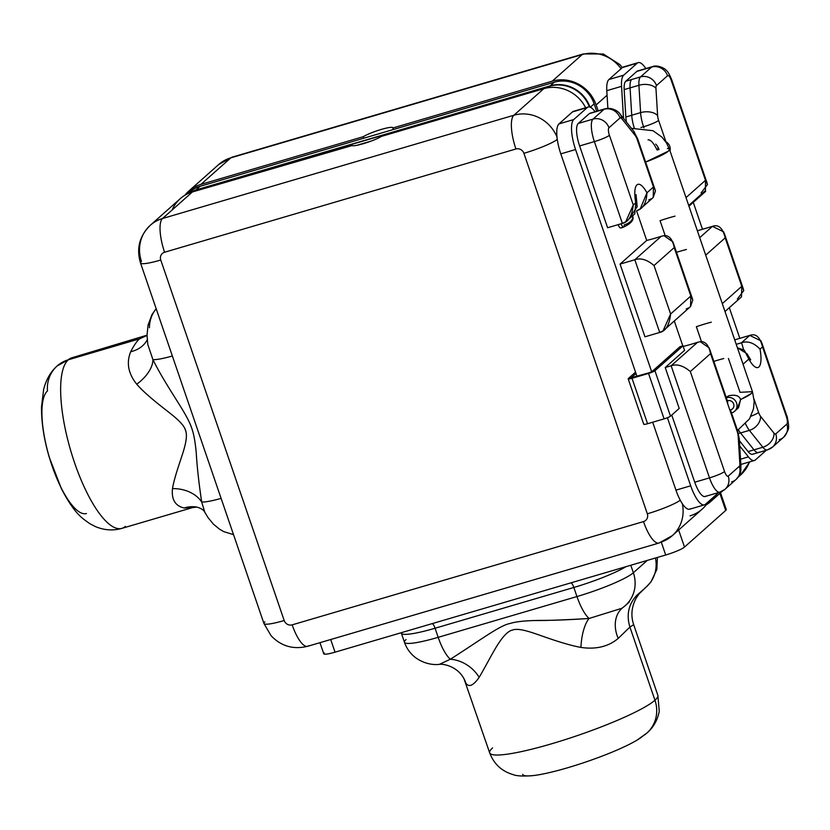 <?xml version="1.0" encoding="UTF-8"?>
<svg xmlns="http://www.w3.org/2000/svg" width="830" height="830" viewBox="0 0 830 830"><rect width="100%" height="100%" fill="white"/><g stroke="black" fill="none" stroke-linecap="round" stroke-linejoin="round"><path stroke-width="1.25" d="M708.447 501.911A32.318 30.461 -131.6 0 0 713.582 497.077A32.318 30.461 48.4 0 1 710.553 500.21L707.668 502.773M716.788 494.234A35.555 33.501 48.4 0 1 706.112 504.931A35.555 33.501 -131.6 0 0 710.698 501.548A35.555 33.501 -131.6 0 0 716.788 494.234M749.417 461.947A35.555 33.501 48.4 0 1 740.609 474.988A35.555 33.501 -131.6 0 0 749.417 461.947M607.072 95.222L596.137 104.933L598.16 110.826L596.137 104.933A35.555 33.501 -131.6 0 0 552.251 81.153L582.162 54.583A29.091 8.891 -106.4 0 1 583.293 53.94A29.091 8.891 73.6 0 0 582.162 54.583L230.833 157.845A29.091 8.891 -106.4 0 1 231.964 157.202A29.091 8.891 73.6 0 0 230.833 157.845L200.922 184.405L363.301 136.68A16.476 2.241 161.1 0 1 381.375 129.407A16.476 2.241 161.1 0 1 392.829 128.007L552.251 81.153A35.555 33.501 48.4 0 1 596.137 104.933L607.072 95.222M574.63 111.282A25.855 7.906 73.6 0 0 572.461 111.915L558.974 123.898A25.855 7.906 73.6 0 0 560.81 153.872L636.008 373.51L631.319 377.671L636.008 373.51L636.973 376.343L560.81 153.872A25.855 7.906 -106.4 0 1 558.974 123.898L573.738 119.562A25.855 7.906 73.6 0 0 575.574 149.535L560.81 153.872L575.574 149.535L651.675 371.799L575.574 149.535A25.855 7.906 73.6 0 1 573.738 119.562L587.225 107.578L572.461 111.915L558.974 123.898L573.738 119.562L587.225 107.578L572.461 111.915A25.855 7.906 -106.4 0 1 573.468 111.344L588.231 107.008A25.855 7.906 73.6 0 0 587.225 107.578A25.855 7.906 73.6 0 1 594.228 110.618A25.855 7.906 73.6 0 0 588.231 107.008M704.452 504.858A25.855 7.906 73.6 0 0 705.459 504.287L718.759 492.481L705.459 504.287A25.855 7.906 73.6 0 1 690.695 485.799L667.393 417.729L690.695 485.799L675.942 490.136L690.695 485.799A25.855 7.906 73.6 0 0 704.452 504.858L689.699 509.195A25.855 7.906 -106.4 0 1 675.942 490.136L652.681 422.221L675.942 490.136A25.855 7.906 73.6 0 0 690.705 508.624M624.585 66.898A25.855 7.906 73.6 0 0 622.427 67.531L608.94 79.514A25.855 7.906 73.6 0 0 606.792 90.678L607.871 108.336L606.792 90.678A25.855 7.906 -106.4 0 1 608.94 79.514L623.704 75.177A25.855 7.906 73.6 0 0 621.556 86.341L623.517 118.41L621.556 86.341L606.792 90.678L621.556 86.341A25.855 7.906 73.6 0 1 623.704 75.177L637.191 63.194L623.704 75.177L608.94 79.514L622.427 67.531A25.855 7.906 -106.4 0 1 623.434 66.96L638.197 62.624A25.855 7.906 73.6 0 0 637.191 63.194L622.427 67.531L637.191 63.194A25.855 7.906 73.6 0 1 645.844 68.558A25.855 7.906 73.6 0 0 638.197 62.624M631.443 128.339L652.982 130.694L661.925 137.106L666.449 142.895L669.478 149.317L668.42 151.112L645.605 162.058A32.318 4.389 -18.9 0 0 668.42 151.112A32.318 4.389 -18.9 0 0 669.478 149.317A32.318 4.389 -18.9 0 0 667.362 148.539M701.049 193.027L707.482 184.54L705.479 180.307L686.005 197.602L705.479 180.307L671.252 80.344A6.464 1.971 73.6 0 0 667.559 75.717L656.489 85.552A6.464 1.971 73.6 0 0 655.949 88.343A12.927 7.377 176.5 0 0 638.924 85.272L624.17 89.609A19.391 5.924 -106.4 0 1 625.779 81.236L631.682 79.504A19.391 5.924 73.6 0 0 630.063 87.876L624.17 89.609L625.841 117.009A19.391 5.924 -106.4 0 0 626.474 122.114A19.391 5.924 -106.4 0 1 625.841 117.009L624.17 89.609A19.391 5.924 -106.4 0 1 625.779 81.236L636.838 71.411A19.391 5.924 -106.4 0 1 638.457 70.934M675.018 216.142A32.318 4.389 -18.9 0 0 660.047 220.666L665.204 235.72M711.32 322.175A32.318 4.389 -18.9 0 0 696.349 326.698L701.506 341.752M753.35 453.844A19.391 5.924 -106.4 0 1 748.1 451.572L739.374 440.647L748.1 451.572L753.982 449.839A19.391 5.924 73.6 0 0 759.243 452.122M754.418 460.484A25.855 7.906 73.6 0 1 748.421 456.874L740.505 459.198L748.421 456.874L739.696 445.949L748.421 456.874A25.855 7.906 73.6 0 0 755.425 459.903L766.277 450.265L755.425 459.903A25.855 7.906 73.6 0 1 754.418 460.484L740.837 464.468M739.821 338.339L729.321 307.671L739.821 338.339M702.481 229.277L693.268 202.354L702.481 229.277M187.144 194.023L188.877 192.487A32.318 30.461 48.4 0 1 199.968 186.356L195.922 189.946L550.207 85.822A32.318 30.461 -131.6 0 1 589.985 107.091A32.318 30.461 -131.6 0 0 550.207 85.822L554.253 82.232A32.318 30.461 48.4 0 1 594.145 103.854L596.677 111.251L594.145 103.854A32.318 30.461 -131.6 0 0 554.253 82.232L393.347 129.522L392.829 128.007L552.251 81.153L582.162 54.583A35.555 33.501 48.4 0 1 621.079 68.734A35.555 33.501 -131.6 0 0 582.162 54.583L230.833 157.845L200.922 184.405L363.301 136.68L363.82 138.195L199.968 186.356L195.922 189.946L550.207 85.822L554.253 82.232L393.347 129.522L392.829 128.007A16.476 2.241 -18.9 0 0 392.849 127.727A16.476 2.241 -18.9 0 0 380.493 129.667A16.476 2.241 -18.9 0 0 363.301 136.68L363.82 138.195L199.968 186.356A32.318 30.461 -131.6 0 0 187.393 193.898M393.347 129.522L363.82 138.195L393.347 129.522M594.145 103.854L590.348 107.226L594.145 103.854M707.772 502.607A32.318 30.461 -131.6 0 0 709.546 500.666A32.318 30.461 -131.6 0 1 707.772 502.607M184.82 195.309A35.555 33.501 48.4 0 1 200.922 184.405A35.555 33.501 -131.6 0 0 188.721 191.149A35.555 33.501 -131.6 0 0 184.82 195.309M622.324 67.624L619.906 64.595L603.265 53.981L583.293 53.94L231.964 157.202L218.622 164.589A35.555 33.501 48.4 0 1 230.833 157.845A35.555 33.501 -131.6 0 0 218.622 164.589L188.721 191.149M156.175 308.719A32.318 30.461 -131.6 0 0 149.452 327.726M130.694 351.723C134.097 345.145 137.054 340.86 139.554 338.848L147.035 335.445L139.554 338.848L68.288 359.795A88.883 27.172 -106.4 0 1 71.754 357.823A88.883 27.172 73.6 0 0 68.288 359.795L139.554 338.848L142.304 337.094L139.554 338.848C137.054 340.86 134.097 345.145 130.694 351.723A32.318 25.647 -157.4 0 0 147.232 339.833A32.318 25.647 22.6 0 1 130.694 351.723C126.212 362.762 128.225 373.583 136.743 384.197C128.225 373.583 126.212 362.762 130.694 351.723M147.771 344.419L152.917 359.598A32.318 18.281 -32.5 0 1 136.743 384.197A32.318 18.281 147.5 0 0 152.917 359.598L147.771 344.419M172.36 355.987A32.318 4.389 161.1 0 1 152.917 359.598A32.318 4.389 -18.9 0 0 172.36 355.987M201.669 501.984C198.827 482.666 197.021 466.336 196.254 452.973C195.175 441.166 193.546 432.596 191.388 427.274C189.655 422.242 185.92 415.135 180.193 405.943C174.352 396.46 161.352 376.758 152.917 359.598C161.352 376.758 174.352 396.46 180.193 405.943C186.771 416.494 190.807 424.493 192.29 429.94C193.992 435.024 195.32 442.691 196.254 452.973C197.021 466.336 198.827 482.666 201.669 501.984A32.318 24.578 -1.5 0 0 172.495 488.611C174.217 477.385 181.448 458.056 183.689 450.254C186.439 441.041 187.103 434.598 185.681 430.946C185.028 427.274 181.137 422.449 174.01 416.463C167.598 410.923 147.719 396.844 136.743 384.197C146.059 395.132 164.579 408.817 171.364 414.295C179.498 420.779 184.115 425.873 185.215 429.577C186.978 432.97 186.76 438.852 184.55 447.214C182.673 454.933 174.642 475.486 172.495 488.611A32.318 24.578 178.5 0 1 201.669 501.984L204.782 512.203L201.669 501.984A32.318 4.389 -18.9 0 0 221.102 498.374A32.318 4.389 161.1 0 1 201.669 501.984M184.198 508.002C175.234 505.947 171.333 499.484 172.495 488.611C171.333 499.484 175.234 505.947 184.198 508.002L192.871 507.504L184.198 508.002A32.318 28.666 100.3 0 1 196.928 507.109A32.318 28.666 -79.7 0 0 184.198 508.002M233.531 534.655L223.851 531.646L219.597 529.239L213.341 524.093L208.019 517.588L204.761 512.172C203.827 510.087 201.223 508.406 196.938 507.109L192.591 507.587L121.875 528.368A88.883 27.172 -106.4 0 1 72.604 456.832A88.883 27.172 -106.4 0 1 68.288 359.795A88.883 27.172 73.6 0 0 72.604 456.832A88.883 27.172 73.6 0 0 121.875 528.368A88.883 27.172 73.6 0 0 125.34 526.407M147.035 335.185L71.754 357.823L57.197 365.926A32.318 30.461 48.4 0 1 68.288 359.795A32.318 30.461 -131.6 0 0 57.197 365.926A32.318 30.461 -131.6 0 0 47.486 390.909A64.636 19.764 -106.4 0 0 50.62 461.49A64.636 19.764 -106.4 0 0 86.455 513.521M690.01 515.835A35.555 33.501 -131.6 0 0 708.301 501.766A35.555 33.501 48.4 0 1 702.211 509.091L672.31 535.651A35.555 33.501 -131.6 0 0 682.333 503.717A35.555 33.501 48.4 0 1 672.31 535.651L658.979 543.038A29.091 8.891 -106.4 0 1 643.499 521.593A6.464 6.09 -131.6 0 0 647.327 513.801L523.906 153.311A29.091 3.953 -18.9 0 0 557.283 139.419A29.091 3.953 161.1 0 1 523.906 153.311A6.464 6.09 -131.6 0 0 515.928 148.985L164.589 252.237A6.464 6.09 -131.6 0 0 160.761 260.029L284.192 620.529A6.464 6.09 -131.6 0 0 292.17 624.855L643.499 521.593A6.464 6.09 -131.6 0 0 647.327 513.801A29.091 3.953 -18.9 0 0 680.268 500.251A29.091 3.953 161.1 0 1 647.327 513.801L523.906 153.311A6.464 6.09 -131.6 0 0 515.928 148.985A29.091 8.891 -106.4 0 1 513.863 115.256L543.775 88.696L381.385 136.411A16.476 2.241 161.1 0 1 363.312 143.694A16.476 2.241 161.1 0 1 351.868 145.094L192.436 191.948L162.535 218.508A29.091 8.891 73.6 0 0 164.589 252.237A6.464 6.09 -131.6 0 0 160.761 260.029L284.192 620.529A6.464 6.09 -131.6 0 0 292.17 624.855L643.499 521.593A29.091 8.891 73.6 0 0 658.979 543.038A29.091 8.891 73.6 0 0 660.109 542.395A35.555 33.501 -131.6 0 0 672.31 535.651M324.312 652.93A16.164 2.2 161.1 0 0 335.03 652.173L330.703 639.525L335.03 652.173L665.702 555A16.164 2.2 161.1 0 0 684.501 547.063L725.721 510.45L684.501 547.063L678.66 530.017L684.501 547.063A16.164 2.2 161.1 0 1 665.702 555L661.334 542.26L665.702 555L335.03 652.173A16.164 2.2 161.1 0 1 323.783 653.822L319.965 642.679M725.285 509.174A16.164 2.2 161.1 0 1 725.721 510.45L719.88 493.394L725.721 510.45A16.164 2.2 161.1 0 0 726.25 509.558L720.523 492.823M738.42 476.752A35.555 33.501 -131.6 0 0 740.609 474.988L749.843 461.822M571.05 582.816A6.464 1.971 -106.4 0 1 573.841 587.464A48.482 6.588 -18.9 0 0 626.017 566.662A48.482 6.588 -18.9 0 1 573.841 587.464A6.464 1.971 73.6 0 0 571.05 582.816M401.295 632.699A48.482 6.588 -18.9 0 0 401.336 633.176A48.482 6.588 -18.9 0 0 435.076 628.237A6.464 1.971 73.6 0 0 432.295 623.589A6.464 1.971 -106.4 0 1 435.076 628.237L573.841 587.464L435.076 628.237L438.188 637.326L576.954 596.552L573.841 587.464L576.954 596.552A32.318 9.877 73.6 0 0 589.082 618.475C569.193 619.813 552.614 620.456 539.324 620.404C525.463 620.612 515.752 621.629 510.18 623.465C500.054 625.104 479.833 640.563 450.317 659.248A32.318 9.877 -106.4 0 1 438.188 637.326L576.954 596.552A48.482 6.588 -18.9 0 0 633.363 572.762A32.318 30.461 48.4 0 1 625.301 605.599A32.318 30.461 -131.6 0 0 633.363 572.762A48.482 6.588 161.1 0 1 576.954 596.552A32.318 9.877 -106.4 0 0 589.082 618.475A32.318 12.201 -87.2 0 0 580.927 647.421C563.757 644.308 541.202 635.531 532.85 632.865C522.796 629.524 516.042 628.59 512.587 630.043C508.728 630.738 504.184 634.991 498.944 642.814C494.41 649.268 485.073 667.424 479.169 677.322A32.318 26.373 41.8 0 0 450.317 659.248C479.833 640.563 500.054 625.104 510.18 623.465C515.057 621.878 522.838 620.913 533.514 620.56C547.001 620.601 565.521 619.906 589.082 618.475L621.95 608.255L623.465 607.104A32.318 30.461 -131.6 0 0 625.301 605.599L621.971 608.245M406.026 639.577A48.482 6.588 -18.9 0 0 404.449 642.264A48.482 6.588 -18.9 0 0 438.188 637.326A32.318 9.877 73.6 0 0 450.317 659.248L439.288 664.394L450.317 659.248A32.318 26.373 -138.2 0 1 479.169 677.322C485.073 667.424 494.41 649.268 498.944 642.814C504.184 634.991 508.728 630.738 512.587 630.043C516.042 628.59 522.796 629.524 532.85 632.865C541.202 635.531 563.757 644.308 580.927 647.421C596.044 649.61 608.473 646.612 618.205 638.415A32.318 24.423 50.9 0 1 622.459 607.892A32.318 24.423 -129.1 0 0 618.205 638.415C608.473 646.612 596.044 649.61 580.927 647.421A32.318 12.201 92.8 0 1 589.082 618.475L621.95 608.255M630.79 565.251L633.363 572.762L647.255 560.416L633.363 572.762L630.79 565.251M642.41 590.4L643.198 589.694M636.89 595.255C628.528 604.188 626.204 614.791 629.918 627.075L618.205 638.415L629.918 627.075L633.612 624.72L629.918 627.075C626.204 614.791 628.528 604.188 636.89 595.255L642.14 590.638M655.451 558.009A32.318 30.461 48.4 0 1 646.311 586.935A32.318 30.461 -131.6 0 0 655.451 558.009M644.485 588.428A32.318 30.461 -131.6 0 0 646.311 586.935L650.959 581.934L656.852 569.432L657.391 557.438M463.897 678.567A32.318 31.218 -27.8 0 1 463.991 678.722A32.318 31.218 -27.8 0 1 465.9 683.173L465.454 682.094M465.474 682.177L465.9 683.173C468.929 687.614 473.349 685.663 479.169 677.322C473.349 685.663 468.929 687.614 465.9 683.173A32.318 31.218 152.2 0 0 463.98 678.722C457.351 666.189 442.826 663.45 438.894 664.436C435.688 664.747 425.842 665.1 415.446 657.578C410.269 653.552 406.607 648.448 404.449 642.264L401.336 633.176A48.482 6.588 -18.9 0 0 435.076 628.237L438.188 637.326A48.482 6.588 161.1 0 1 404.449 642.264M629.918 627.075L654.953 700.209A88.883 12.066 161.1 0 1 564.493 739.841A88.883 12.066 161.1 0 1 489.679 752.862A88.883 12.066 -18.9 0 0 564.493 739.841A88.883 12.066 -18.9 0 0 654.953 700.209L629.918 627.075M522.651 774.338A64.636 8.777 161.1 0 0 577.058 764.876A64.636 8.777 161.1 0 0 642.856 736.044A32.318 30.461 -131.6 0 0 646.892 733.046C650.378 730.11 656.966 723.387 659.248 711.289L657.848 695.281A88.883 12.066 161.1 0 1 654.953 700.209A88.883 12.066 -18.9 0 0 657.848 695.281L633.653 624.606C630.655 615.559 631.547 606.626 636.351 597.828L639.256 593.678L646.311 586.935M646.892 733.046A32.318 30.461 -131.6 0 0 654.953 700.209A32.318 30.461 48.4 0 1 646.892 733.046L637.139 740.07A64.636 8.777 161.1 0 1 533.493 775.552C523.512 776.444 516.602 776.091 512.733 774.483C501.6 771.153 493.923 763.942 489.679 752.862L463.991 678.722M492.574 747.934A88.883 12.066 -18.9 0 0 489.679 752.862M628.186 378.843A5.499 0.747 -18.9 0 1 628.362 378.542L635.541 372.162L628.362 378.542L631.319 377.671L632.823 377.567L632.014 378.283L648.541 373.427A5.499 0.747 -18.9 0 0 654.932 370.73L682.986 345.82L684.543 350.353L665.224 367.514L679.22 408.412L670.495 416.172L654.932 370.73L651.986 371.601L680.029 346.681L651.986 371.601L649.351 372.712L654.932 370.73L682.986 345.82L680.029 346.681L682.986 345.82L684.543 350.353L665.224 367.514L671.128 365.781L665.224 367.514L679.22 408.412L670.495 416.172A5.499 0.747 161.1 0 1 664.104 418.87A5.499 0.747 -18.9 0 0 670.495 416.172L654.932 370.73A5.499 0.747 -18.9 0 1 648.541 373.427L664.104 418.87L648.541 373.427L649.351 372.712L632.014 378.283L649.351 372.712L628.362 378.542A5.499 0.747 -18.9 0 0 632.014 378.283L647.566 423.725L632.014 378.283A5.499 0.747 -18.9 0 1 628.186 378.843L643.748 424.286A5.499 0.747 161.1 0 0 647.566 423.725L664.104 418.87L647.566 423.725A5.499 0.747 -18.9 0 1 643.924 423.974M594.228 110.618L595.11 111.718L594.228 110.618M682.8 345.871L674.292 321.002L682.8 345.871M644.952 336.804L620.062 264.096L646.705 240.43L636.724 211.266L646.705 240.43L620.062 264.096L644.952 336.804L659.715 332.457L644.952 336.804M622.396 227.451A12.118 3.704 -106.4 0 1 621.162 227.804A12.118 3.704 73.6 0 0 621.836 227.804A12.118 3.704 73.6 0 0 622.396 227.451M620.83 227.856A4.845 1.484 -106.4 0 1 618.381 225.231A12.118 3.704 -106.4 0 1 618.028 224.681A12.118 3.704 73.6 0 0 618.381 225.231A4.845 1.484 -106.4 0 0 620.643 227.96A4.845 1.484 -106.4 0 0 620.83 227.856M636.973 210.592L640.2 208.942L646.943 192.799L653.48 186.989L653.2 197.509L655.441 190.973L637.191 139.43A6.464 1.971 73.6 0 0 635.251 135.57L621.784 118.69A6.464 1.971 73.6 0 0 620.031 117.933A12.927 12.18 -131.6 0 0 604.074 109.29L593.004 119.126A12.927 12.18 48.4 0 1 608.961 127.768A12.927 12.18 -131.6 0 0 593.004 119.126L604.074 109.29L589.3 113.637L578.24 123.463L593.004 119.126A19.391 5.924 -106.4 0 0 594.373 141.608A12.927 1.753 -18.9 0 0 609.417 135.269A12.927 1.753 161.1 0 1 594.373 141.608L579.61 145.945A19.391 5.924 -106.4 0 1 578.24 123.463L593.004 119.126A19.391 5.924 73.6 0 0 594.373 141.608L622.376 223.405L625.716 221.786L633.269 204.948C632.097 215.904 628.466 222.056 622.376 223.405L594.373 141.608L579.61 145.945L607.612 227.742L622.376 223.405L607.612 227.742L579.61 145.945A19.391 5.924 -106.4 0 1 578.24 123.463L589.3 113.637A19.391 5.924 -106.4 0 1 590.918 113.16M705.811 496.081A19.391 5.924 -106.4 0 1 694.741 482.209L671.75 415.052L694.741 482.209L709.505 477.873A19.391 5.924 73.6 0 0 719.817 492.169A19.391 5.924 73.6 0 0 720.575 491.734A12.927 12.18 -131.6 0 0 725.015 489.285A12.927 12.18 -131.6 0 0 728.232 476.15L739.312 466.315A6.464 1.971 73.6 0 0 739.841 463.524L738.171 436.165A6.464 1.971 73.6 0 0 737.175 431.465L710.522 353.611L690.321 371.56C683.37 365.657 676.969 363.727 671.128 365.781L697.553 342.302A32.318 4.389 161.1 0 1 683.183 346.411A32.318 4.389 161.1 0 0 697.553 342.302L700.292 341.69L697.553 342.302L671.128 365.781C676.969 363.727 683.37 365.657 690.321 371.56L724.549 471.523A6.464 1.971 73.6 0 0 728.232 476.15L739.312 466.315A6.464 1.971 73.6 0 0 739.841 463.524L738.171 436.165A6.464 1.971 73.6 0 0 737.175 431.465A12.927 1.753 -18.9 0 0 737.6 430.749A12.927 1.753 161.1 0 1 737.175 431.465L710.522 353.611L709.173 347.915L700.292 341.69C705.396 341.192 708.81 345.156 710.522 353.611L690.321 371.56L724.549 471.523A6.464 1.971 73.6 0 0 728.232 476.15A12.927 12.18 48.4 0 1 725.015 489.285L719.817 492.169A19.391 5.924 -106.4 0 1 709.505 477.873L671.128 365.781L709.505 477.873A12.927 1.753 -18.9 0 0 724.549 471.523A12.927 1.753 161.1 0 1 709.505 477.873L694.741 482.209A19.391 5.924 -106.4 0 0 705.054 496.506L719.817 492.169M655.71 144.088A14.089 13.28 48.4 0 1 659.041 149.545A32.318 4.389 -18.9 0 0 658.449 149.659M657.817 148.165L658.138 149.732A32.318 4.389 -18.9 0 0 657.049 149.971C653.698 143.04 650.699 139.668 648.054 139.855M669.478 149.317L752.447 391.667A32.318 4.389 161.1 0 1 751.399 393.462A32.318 4.389 161.1 0 1 740.64 399.5C739.177 395.63 735.214 394.395 728.771 395.786L726.126 397.238L728.771 395.786L726.624 397.684A8.082 7.615 -131.6 0 0 726.312 397.788A8.082 7.615 -131.6 0 1 726.624 397.684L728.771 395.786C735.214 394.395 739.177 395.63 740.64 399.5L751.399 393.462L752.447 391.667L740.028 392.32L728.439 358.487M686.151 308.978L688.703 307.837M663.99 235.668L661.261 236.28A32.318 4.389 161.1 0 1 646.705 240.43A32.318 4.389 161.1 0 0 661.261 236.28L663.99 235.668C669.094 235.16 672.508 239.133 674.219 247.579L654.019 265.527C647.068 259.624 640.667 257.705 634.826 259.759L620.062 264.096L634.826 259.759L661.261 236.28L634.826 259.759C640.667 257.705 647.068 259.624 654.019 265.527L670.609 313.999L690.819 296.051L672.871 241.883L663.99 235.668M648.811 199.926L651.363 198.775M665.577 141.546A8.082 7.615 48.4 0 1 670.007 150.873A8.082 7.615 -131.6 0 0 665.577 141.546M643.956 127.862L643.572 126.751A12.927 1.753 -18.9 0 0 658.615 120.402L665.909 141.733L658.615 120.402A12.927 1.753 161.1 0 1 643.572 126.751L640.916 127.53L643.572 126.751A19.391 5.924 -106.4 0 1 640.594 112.631L638.924 85.272A19.391 5.924 -106.4 0 1 640.521 76.91L651.602 67.074L636.838 71.411L625.779 81.236L631.672 79.514L640.521 76.91L651.602 67.074L636.838 71.411A19.391 5.924 -106.4 0 1 637.596 70.975L652.349 66.639A19.391 5.924 73.6 0 0 651.602 67.074A12.927 12.18 48.4 0 1 667.559 75.717L656.489 85.552A12.927 12.18 -131.6 0 0 640.521 76.91A12.927 12.18 48.4 0 1 656.489 85.552A6.464 1.971 73.6 0 0 655.949 88.343L657.619 115.702A6.464 1.971 73.6 0 0 658.615 120.402A6.464 1.971 73.6 0 1 657.619 115.702A12.927 7.377 176.5 0 0 640.594 112.631A12.927 7.377 -3.5 0 1 657.619 115.702L655.949 88.343A12.927 7.377 -3.5 0 0 638.924 85.272L630.063 87.876L631.734 115.235A19.391 5.924 73.6 0 0 634.203 127.81A19.391 5.924 -106.4 0 1 631.734 115.235L640.594 112.631A19.391 5.924 73.6 0 0 643.572 126.751L643.956 127.862M625.841 117.009L631.734 115.277L625.841 117.009M707.181 183.337L671.667 79.628C669.333 74.067 667.548 71.007 666.314 70.436C666.075 69.305 658.097 64.304 652.349 66.639A19.391 5.924 -106.4 0 0 651.602 67.074A12.927 12.18 -131.6 0 1 667.559 75.717A6.464 1.971 73.6 0 1 671.252 80.344A12.927 1.753 -18.9 0 0 671.667 79.628A12.927 1.753 161.1 0 1 671.252 80.344L705.479 180.307L705.427 191.554L688.942 206.193L705.427 191.554L705.178 190.838M640.594 112.631L638.924 85.272A19.391 5.924 73.6 0 1 640.521 76.91L631.672 79.514A19.391 5.924 -106.4 0 0 630.063 87.876L631.734 115.235L640.594 112.631M705.282 191.118A5.499 0.747 161.1 0 1 705.427 191.554A5.499 0.747 161.1 0 0 705.604 191.242L705.396 190.641M676.512 252.33A32.318 4.389 161.1 0 1 686.431 249.467M699.721 237.66L712.451 226.351L697.698 230.688L712.451 226.351C718.49 224.131 722.733 227.97 725.181 237.868L705.708 255.163L725.181 237.868L723.687 231.861L712.451 226.351L699.721 237.66M737.351 299.049L743.784 290.562L741.771 286.34L722.308 303.635L741.771 286.34L741.491 296.86M741.771 286.34L725.181 237.868L741.771 286.34M713.852 361.392A32.318 4.389 161.1 0 1 723.77 358.529M743.421 349.523A12.118 3.704 73.6 0 0 741.481 342.79L736.241 344.326L741.481 342.79L749.791 335.403L735.027 339.74L749.791 335.403C755.829 333.183 760.073 337.022 762.521 346.93L760.021 349.139A25.045 7.657 -106.4 0 1 758.848 366.985A25.045 7.657 -106.4 0 1 748.847 359.068L743.047 364.225L748.847 359.068L747.083 353.777L737.413 347.77L744.303 350.229L748.847 359.068A25.045 7.657 -106.4 0 0 758.848 366.985A25.045 7.657 -106.4 0 0 760.031 349.139C753.941 342.79 747.757 340.674 741.481 342.79C747.757 340.674 753.941 342.79 760.021 349.139L762.521 346.93L761.027 340.923L749.791 335.403L741.481 342.79A12.118 3.704 73.6 0 1 743.421 349.523M758.496 452.537L752.592 454.28A19.391 5.924 -106.4 0 1 748.1 451.572L762.843 447.246A12.927 9.856 -38.6 0 0 774.006 433.177A6.464 1.971 73.6 0 0 775.76 433.934L786.83 424.099A6.464 1.971 73.6 0 0 786.373 416.598L762.521 346.93L786.373 416.598A12.927 1.753 -18.9 0 0 786.799 415.882A12.927 1.753 161.1 0 1 786.373 416.598A6.464 1.971 73.6 0 1 786.83 424.099A12.927 12.18 48.4 0 1 783.613 437.234A12.927 12.18 -131.6 0 0 786.83 424.099L775.76 433.934A12.927 12.18 48.4 0 1 772.533 447.069A12.927 12.18 -131.6 0 0 775.76 433.934A6.464 1.971 73.6 0 1 774.006 433.177A12.927 9.856 141.4 0 1 762.843 447.246A19.391 5.924 73.6 0 0 767.345 449.953A19.391 5.924 -106.4 0 1 762.843 447.246L749.376 430.365L740.516 432.97L753.993 449.85L762.843 447.246L749.376 430.365A12.927 9.856 -38.6 0 0 760.539 416.297L774.006 433.177L760.539 416.297A12.927 9.856 141.4 0 1 749.376 430.365A19.391 5.924 -106.4 0 1 745.641 424.026A19.391 5.924 73.6 0 0 749.376 430.365L740.516 432.97L753.993 449.85A19.391 5.924 -106.4 0 0 758.485 452.547L767.345 449.953A19.391 5.924 73.6 0 0 768.103 449.518A12.927 12.18 -131.6 0 0 772.533 447.069L767.345 449.953M738.451 429.878A19.391 5.924 73.6 0 0 740.516 432.97A19.391 5.924 -106.4 0 1 738.451 429.878M740.485 432.938L738.43 433.54L740.485 432.938M737.185 408.972L740.64 399.5L738.555 407.675L734.581 411.307A8.082 7.615 -131.6 0 0 726.624 397.684A8.082 7.615 -131.6 0 1 736.604 403.09A8.082 7.615 -131.6 0 1 731.811 412.832A8.082 7.615 -131.6 0 0 734.581 411.307M727.62 401.596L727.671 403.702L727.62 401.606L709.66 349.15M730.224 409.927A4.845 4.565 48.4 0 0 733.689 404.075A4.845 4.565 48.4 0 0 727.35 400.817A4.845 4.565 48.4 0 1 732.434 408.889L730.556 410.228L737.6 430.749L739.271 438.852A12.927 7.377 176.5 0 0 738.171 436.165A12.927 7.377 -3.5 0 1 739.271 438.852L740.941 466.211A12.927 7.377 176.5 0 0 739.841 463.524A12.927 7.377 -3.5 0 1 740.941 466.211C740.391 469.386 742.632 472.073 736.086 479.45A12.927 12.18 -131.6 0 0 739.312 466.315A12.927 12.18 48.4 0 1 736.086 479.45L725.015 489.285M731.645 481.898A12.927 12.18 -131.6 0 0 736.086 479.45M658.979 543.038L307.639 646.3A29.091 8.891 -106.4 0 1 292.17 624.855A29.091 8.891 73.6 0 0 307.639 646.3A29.091 8.891 73.6 0 0 308.781 645.657M264.894 621.878A29.091 3.953 -18.9 0 0 263.94 623.486A29.091 3.953 -18.9 0 0 284.192 620.529A29.091 3.953 161.1 0 1 263.94 623.486L140.519 262.996A29.091 3.953 -18.9 0 0 160.761 260.029A29.091 3.953 161.1 0 1 140.519 262.996C136.172 248.585 139.45 236.011 150.334 225.252A35.555 33.501 48.4 0 1 162.535 218.508A35.555 33.501 -131.6 0 0 150.334 225.252A35.555 33.501 -131.6 0 0 141.463 261.377A29.091 3.953 -18.9 0 0 140.519 262.996M150.334 225.252L180.235 198.692A35.555 33.501 48.4 0 1 192.436 191.948A35.555 33.501 -131.6 0 0 172.101 210.011M352.034 145.582L351.868 145.094A16.476 2.241 -18.9 0 0 351.847 145.375A16.476 2.241 -18.9 0 0 364.194 143.434A16.476 2.241 -18.9 0 0 381.385 136.411L543.775 88.696A35.555 33.501 48.4 0 1 585.669 107.765A35.555 33.501 -131.6 0 0 543.775 88.696L513.863 115.256A35.555 33.501 48.4 0 1 556.992 137.033A35.555 33.501 -131.6 0 0 513.863 115.256A29.091 8.891 73.6 0 0 515.928 148.985L164.589 252.237A29.091 8.891 -106.4 0 1 162.535 218.508L513.863 115.256L162.535 218.508L192.436 191.948L352.034 145.582M188.68 193.307A32.318 30.461 48.4 0 1 195.517 190.309L194.282 191.408L195.517 190.309L549.802 86.185A32.318 30.461 48.4 0 1 589.393 106.946A32.318 30.461 48.4 0 0 549.802 86.185L195.517 190.309A32.318 30.461 48.4 0 0 188.68 193.307M709.142 501.019A32.318 30.461 48.4 0 1 707.886 502.441A32.318 30.461 48.4 0 0 709.142 501.019M356.578 145.375L371.072 141.11L356.578 145.375M548.049 87.741L549.802 86.185L548.049 87.741M754.055 399.168L758.599 412.437A12.927 1.753 161.1 0 1 750.942 416.255A12.927 1.753 -18.9 0 0 758.599 412.437A6.464 1.971 73.6 0 0 760.539 416.297A6.464 1.971 73.6 0 1 758.599 412.437L754.055 399.168M779.173 439.682A12.927 12.18 -131.6 0 0 783.613 437.234L772.533 447.069M659.715 332.457L634.826 259.759L659.715 332.457L663.056 330.848L670.609 313.999C669.437 324.966 665.805 331.118 659.715 332.457M690.539 306.571L692.78 300.024L690.819 296.051L690.539 306.571L664.436 329.759M670.609 313.999L690.819 296.051L674.219 247.579L654.019 265.527L670.609 313.999M596.843 111.417A19.391 5.924 73.6 0 0 595.214 111.894L589.3 113.637A19.391 5.924 -106.4 0 1 590.057 113.212L595.961 111.469M630.914 216.184L637.222 206.577L635.77 202.728A25.045 7.657 -106.4 0 1 636.942 184.893A25.045 7.657 -106.4 0 1 646.943 192.799L653.48 186.989L637.191 139.43A12.927 1.753 -18.9 0 0 637.616 138.714A12.927 1.753 161.1 0 1 637.191 139.43A6.464 1.971 73.6 0 0 635.251 135.57L621.784 118.69A6.464 1.971 73.6 0 0 620.031 117.933L608.961 127.768A6.464 1.971 73.6 0 0 609.417 135.269L633.269 204.948L635.77 202.728A25.045 7.657 -106.4 0 1 636.942 184.893A25.045 7.657 -106.4 0 1 646.943 192.799C646.497 202.914 643.084 208.87 636.693 210.685M632.688 215.738A14.546 8.3 -3.5 0 1 632.834 216.651A14.546 8.3 176.5 0 0 632.688 215.738M623.787 226.984A4.845 1.484 -106.4 0 1 623.6 227.098A4.845 1.484 -106.4 0 1 622.469 226.414A4.845 1.484 -106.4 0 1 621.11 223.778A4.845 1.484 73.6 0 0 622.469 226.414A4.845 1.484 73.6 0 0 623.6 227.098A4.845 1.484 73.6 0 0 623.787 226.984A4.845 1.484 73.6 0 0 624.181 224.899A14.546 8.3 176.5 0 0 632.834 216.651C633.975 220.075 630.904 223.55 623.6 227.098L620.643 227.96M655.181 190.018L637.616 138.714L633.549 130.974A12.927 9.856 141.4 0 1 635.251 135.57A12.927 9.856 -38.6 0 0 633.549 130.974L620.072 114.104A12.927 9.856 141.4 0 1 621.784 118.69A12.927 9.856 -38.6 0 0 620.072 114.104C619.668 112.839 613.38 106.676 604.831 108.865L595.971 111.459A19.391 5.924 -106.4 0 0 595.214 111.894L604.074 109.29A19.391 5.924 -106.4 0 1 604.831 108.865A19.391 5.924 73.6 0 0 604.074 109.29A12.927 12.18 48.4 0 1 620.031 117.933L608.961 127.768A6.464 1.971 73.6 0 0 609.417 135.269L633.269 204.948L635.77 202.728L634.805 213.85M195.922 189.946A32.318 30.461 -131.6 0 0 188.12 193.556A32.318 30.461 -131.6 0 1 195.922 189.946M710.698 501.548L722.536 491.028M738.119 477.188L740.609 474.988M147.771 344.44L147.035 334.947L148.051 325.142L151.942 314.674L156.154 308.656M57.197 365.926C50.692 371.674 46.169 379.507 43.637 389.426L41.5 407.063C41.407 422.678 44 439.423 49.281 457.309L61.368 488.611C74.897 514.558 82.367 518.252 89.91 523.73L95.357 526.562C104.31 530.297 113.15 530.899 121.875 528.368M629.275 602.072L625.301 605.599M688.703 205.477L705.21 190.817M725.005 311.509L741.512 296.85M724.32 233.417L743.473 289.359M737.497 430.428L749.521 418.87L753.505 408.765L754.18 401.139L752.447 391.667M307.639 646.3C293.229 649.776 281.028 646.228 271.026 635.645L263.94 623.486M747.446 354.503L750.725 359.867M783.613 437.234C787.566 431.891 789.195 428.342 788.469 426.579C789.299 427.958 786.892 413.994 786.799 415.882L761.66 342.468M692.521 299.07L673.358 243.128M641.434 207.957L653.21 197.499M636.06 194.656L637.129 206.099M627.096 220.707L634.826 213.839M632.834 216.651L632.719 215.707"/></g></svg>
